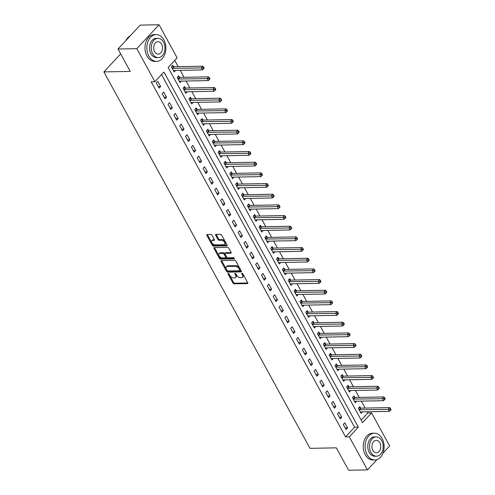 <?xml version="1.0" encoding="UTF-8"?>
<svg xmlns="http://www.w3.org/2000/svg" width="495" height="495" viewBox="0 0 495 495"><rect width="100%" height="100%" fill="white"/><g stroke="black" fill="none" stroke-linecap="round" stroke-linejoin="round"><path stroke-width="0.74" d="M228.257 273.525A0.736 0.415 -137.1 0 0 228.034 273.605A0.736 0.415 -137.1 0 0 228.059 274.119L232.935 283.022A1.052 0.594 -137.1 0 0 234.129 283.845L247.432 283.598A1.052 0.594 -137.1 0 0 247.741 283.474A1.052 0.594 -137.1 0 0 247.71 282.744L242.841 273.84A0.736 0.415 -137.1 0 0 241.999 273.265A0.736 0.415 -137.1 0 0 241.783 273.351A0.736 0.415 -137.1 0 0 241.808 273.859L242.432 275.016A3.366 1.906 -137.1 0 1 242.531 277.349A3.366 1.906 -137.1 0 1 241.535 277.738L240.428 277.757A3.366 1.906 -137.1 0 1 236.598 275.121L235.967 273.97A0.736 0.415 -137.1 0 0 235.125 273.395A0.736 0.415 -137.1 0 0 234.908 273.481A0.736 0.415 -137.1 0 0 234.933 273.989L235.564 275.14A3.366 1.906 -137.1 0 1 235.657 277.478A3.366 1.906 -137.1 0 1 234.667 277.868L233.553 277.887A3.366 1.906 -137.1 0 1 229.723 275.251L229.092 274.1A0.736 0.415 -137.1 0 0 228.257 273.525M212.064 235.292A1.052 0.594 -137.1 0 0 210.87 234.469L207.133 234.537A1.052 0.594 -137.1 0 0 206.823 234.661A1.052 0.594 -137.1 0 0 206.854 235.391L212.268 245.279A1.052 0.594 -137.1 0 0 213.463 246.102L226.766 245.848A1.052 0.594 -137.1 0 0 227.081 245.73A1.052 0.594 -137.1 0 0 227.05 245L221.636 235.113A1.052 0.594 -137.1 0 0 220.436 234.29L215.931 234.37A1.052 0.594 -137.1 0 0 215.616 234.494A1.052 0.594 -137.1 0 0 215.647 235.224L217.967 239.456A1.052 0.594 -137.1 0 0 219.161 240.279L221.401 240.236A2.809 1.59 -137.1 0 1 224.21 241.857A2.809 1.59 -137.1 0 1 224.687 244.394A2.809 1.59 -137.1 0 1 223.851 244.722L215.096 244.883A2.809 1.59 -137.1 0 1 212.281 243.268A2.809 1.59 -137.1 0 1 211.81 240.731A2.809 1.59 -137.1 0 1 212.64 240.403L214.1 240.372A1.052 0.594 -137.1 0 0 214.409 240.254A1.052 0.594 -137.1 0 0 214.378 239.524L212.064 235.292M377.029 459.577L367.432 469.897L348.61 470.25L336.34 447.845L309.988 448.34L103.9 71.911L130.253 71.416L117.989 49.011L136.812 48.659L159.044 24.75L177.148 57.828L168.139 67.518L362.544 422.606L371.553 412.91L389.664 445.989L382.944 453.216M367.432 469.897L349.321 436.819L358.337 427.129L163.932 72.041L154.923 81.737L136.812 48.659M154.923 81.737L151.154 81.805L345.56 436.893L349.321 436.819M221.401 260.593A1.052 0.594 -137.1 0 0 221.092 260.716A1.052 0.594 -137.1 0 0 221.123 261.447L226.531 271.334A1.052 0.594 -137.1 0 0 227.731 272.157L241.034 271.91A1.052 0.594 -137.1 0 0 241.343 271.786A1.052 0.594 -137.1 0 0 241.312 271.056L235.905 261.168A1.052 0.594 -137.1 0 0 234.704 260.345L221.401 260.593M219.403 258.303L213.988 248.416A1.052 0.594 -137.1 0 1 213.958 247.686A1.052 0.594 -137.1 0 1 214.267 247.568L227.57 247.314A1.052 0.594 -137.1 0 1 228.77 248.144L231.085 252.37A1.052 0.594 -137.1 0 1 231.115 253.1A1.052 0.594 -137.1 0 1 230.806 253.223L225.411 253.322A1.052 0.594 -137.1 0 0 225.101 253.446A1.052 0.594 -137.1 0 0 225.132 254.176L226.667 256.985A1.052 0.594 -137.1 0 0 227.861 257.808L233.479 257.703A0.736 0.415 -137.1 0 1 234.215 258.124A0.736 0.415 -137.1 0 1 234.339 258.792A0.736 0.415 -137.1 0 1 234.123 258.873L220.597 259.126A1.052 0.594 -137.1 0 1 219.403 258.303L220.003 257.66L214.589 247.772L213.988 248.416M345.56 436.893L354.575 427.197L161.537 74.615M347.577 427.94L344.774 422.817L343.27 424.432L346.079 429.555L347.577 427.94L345.219 427.983M341.736 417.266L338.933 412.149L337.429 413.764L340.232 418.888L341.736 417.266L339.372 417.316M335.895 406.599L333.092 401.476L331.588 403.091L334.391 408.214L335.895 406.599L333.531 406.643M330.054 395.932L327.251 390.809L325.747 392.424L328.55 397.547L330.054 395.932L327.69 395.975M324.213 385.259L321.41 380.141L319.906 381.756L322.709 386.873L324.213 385.259L321.849 385.302M318.372 374.591L315.569 369.468L314.065 371.083L316.868 376.206L318.372 374.591L316.008 374.635M312.531 363.924L309.728 358.801L308.224 360.416L311.027 365.539L312.531 363.924L310.167 363.967M306.69 353.251L303.887 348.127L302.383 349.748L305.186 354.865L306.69 353.251L304.326 353.294M300.849 342.583L298.046 337.46L296.542 339.075L299.345 344.198L300.849 342.583L298.485 342.627M295.008 331.91L292.199 326.793L290.701 328.408L293.504 333.525L295.008 331.91L292.644 331.959M289.167 321.243L286.358 316.119L284.86 317.734L287.663 322.858L289.167 321.243L286.803 321.286M283.319 310.575L280.517 305.452L279.019 307.067L281.822 312.19L283.319 310.575L280.962 310.619M277.478 299.902L274.675 294.779L273.172 296.4L275.981 301.517L277.478 299.902L275.121 299.945M271.637 289.235L268.835 284.111L267.331 285.726L270.14 290.85L271.637 289.235L269.28 289.278M265.796 278.561L262.994 273.444L261.49 275.059L264.293 280.176L265.796 278.561L263.433 278.611M259.955 267.894L257.153 262.771L255.649 264.386L258.452 269.509L259.955 267.894L257.592 267.937M254.114 257.227L251.312 252.103L249.808 253.718L252.611 258.842L254.114 257.227L251.751 257.27M248.273 246.553L245.471 241.436L243.967 243.051L246.77 248.168L248.273 246.553L245.91 246.597M242.432 235.886L239.629 230.763L238.126 232.378L240.929 237.501L242.432 235.886L240.069 235.929M236.591 225.213L233.788 220.096L232.285 221.71L235.088 226.834L236.591 225.213L234.228 225.262M230.75 214.545L227.947 209.422L226.444 211.037L229.247 216.16L230.75 214.545L228.387 214.589M224.909 203.878L222.106 198.755L220.603 200.37L223.406 205.493L224.909 203.878L222.546 203.921M219.068 193.205L216.259 188.088L214.762 189.703L217.565 194.82L219.068 193.205L216.705 193.248M213.227 182.537L210.418 177.414L208.921 179.029L211.724 184.152L213.227 182.537L210.864 182.581M207.38 171.87L204.577 166.747L203.08 168.362L205.883 173.485L207.38 171.87L205.023 171.913M201.539 161.197L198.736 156.074L197.233 157.688L200.042 162.812L201.539 161.197L199.182 161.24M195.698 150.53L192.895 145.406L191.392 147.021L194.201 152.144L195.698 150.53L193.341 150.573M189.857 139.856L187.054 134.739L185.551 136.354L188.354 141.471L189.857 139.856L187.494 139.899M184.016 129.189L181.213 124.066L179.71 125.681L182.513 130.804L184.016 129.189L181.653 129.232M178.175 118.522L175.372 113.398L173.869 115.013L176.672 120.136L178.175 118.522L175.812 118.565M172.334 107.848L169.531 102.725L168.028 104.346L170.831 109.463L172.334 107.848L169.971 107.891M166.493 97.181L163.69 92.058L162.187 93.673L164.99 98.796L166.493 97.181L164.13 97.224M160.652 86.507L157.849 81.39L156.346 83.005L159.149 88.122L160.652 86.507L158.289 86.557M361.171 420.1L367.791 412.985L367.129 411.778M365.1 408.072L361.288 401.111M359.259 397.405L355.447 390.437M353.418 386.731L349.606 379.77M347.577 376.064L343.765 369.097M341.736 365.397L337.924 358.43M335.895 354.723L332.083 347.762M330.054 344.056L326.242 337.089M324.213 333.382L320.401 326.422M318.372 322.715L314.56 315.748M312.531 312.048L308.713 305.081M306.69 301.375L302.872 294.414M300.849 290.707L297.031 283.74M295.001 280.034L291.19 273.073M289.16 269.367L285.349 262.399M283.319 258.699L279.508 251.732M277.478 248.026L273.667 241.065M271.637 237.359L267.826 230.392M265.796 226.685L261.985 219.724M259.955 216.018L256.144 209.057M254.114 205.351L250.303 198.384M248.273 194.677L244.462 187.716M242.432 184.01L238.621 177.043M236.591 173.343L232.774 166.376M230.75 162.669L226.933 155.708M224.909 152.002L221.092 145.035M219.068 141.329L215.251 134.368M213.221 130.661L209.41 123.694M207.38 119.994L203.569 113.027M201.539 109.321L197.728 102.36M195.698 98.654L191.887 91.686M189.857 87.98L186.046 81.019M184.016 77.313L180.205 70.346M178.175 66.646L174.76 60.402M360.558 408.053L359.797 406.661L358.293 408.276L361.096 413.399L362.526 411.865M354.717 397.38L353.956 395.994L352.452 397.609L355.255 402.732L356.685 401.191M348.876 386.713L348.115 385.327L346.611 386.942L349.414 392.059L350.844 390.524M343.029 376.045L342.274 374.653L340.77 376.268L343.573 381.391L345.003 379.857M337.188 365.372L336.433 363.986L334.929 365.601L337.732 370.724L339.162 369.183M331.347 354.705L330.586 353.312L329.088 354.927L331.891 360.051L333.321 358.516M325.506 344.031L324.745 342.645L323.247 344.26L326.05 349.383L327.48 347.849M319.665 333.364L318.904 331.978L317.406 333.593L320.209 338.71L321.632 337.175M313.824 322.697L313.063 321.305L311.559 322.919L314.368 328.043L315.791 326.508M307.983 312.023L307.222 310.637L305.718 312.252L308.527 317.375L309.95 315.835M302.142 301.356L301.381 299.964L299.877 301.579L302.68 306.702L304.109 305.168M296.301 290.683L295.54 289.297L294.036 290.912L296.839 296.035L298.268 294.5M290.46 280.015L289.699 278.629L288.195 280.244L290.998 285.361L292.427 283.827M284.619 269.348L283.858 267.956L282.354 269.571L285.157 274.694L286.586 273.16M278.778 258.675L278.017 257.289L276.513 258.904L279.316 264.027L280.745 262.486M272.937 248.007L272.176 246.615L270.672 248.236L273.475 253.353L274.904 251.819M267.09 237.334L266.335 235.948L264.831 237.563L267.634 242.686L269.063 241.152M261.249 226.667L260.494 225.281L258.99 226.896L261.793 232.013L263.222 230.478M255.408 215.999L254.647 214.607L253.149 216.222L255.952 221.345L257.381 219.811M249.567 205.326L248.806 203.94L247.308 205.555L250.111 210.678L251.54 209.138M243.726 194.659L242.965 193.273L241.467 194.888L244.27 200.005L245.699 198.47M237.885 183.992L237.124 182.599L235.62 184.214L238.429 189.338L239.852 187.803M232.044 173.318L231.283 171.932L229.779 173.547L232.588 178.67L234.011 177.13M226.203 162.651L225.442 161.259L223.938 162.874L226.741 167.997L228.17 166.462M220.362 151.977L219.601 150.591L218.097 152.206L220.9 157.33L222.329 155.795M214.521 141.31L213.76 139.924L212.256 141.539L215.059 146.656L216.488 145.122M208.68 130.643L207.919 129.251L206.415 130.866L209.218 135.989L210.647 134.454M202.839 119.969L202.078 118.583L200.574 120.198L203.377 125.322L204.806 123.781M196.998 109.302L196.237 107.91L194.733 109.525L197.536 114.648L198.965 113.114M191.15 98.629L190.396 97.243L188.892 98.858L191.695 103.981L193.124 102.446M185.309 87.962L184.555 86.575L183.051 88.19L185.854 93.308L187.283 91.773M179.468 77.294L178.707 75.902L177.21 77.517L180.013 82.64L181.442 81.106M173.627 66.621L172.866 65.235L171.369 66.85L174.172 71.973L175.601 70.432M120.656 53.893L103.9 71.911M117.989 49.011L140.221 25.103L159.044 24.75M367.791 412.985L371.553 412.91M354.575 427.197L358.337 427.129M235.657 277.478L236.263 276.829A3.366 1.906 -137.1 0 0 236.165 274.496L235.564 275.14M235.694 273.642L236.165 274.496M242.531 277.349L243.132 276.699A3.366 1.906 -137.1 0 0 243.039 274.366L242.432 275.016M242.569 273.512L243.039 274.366M228.82 273.772L233.535 282.373A1.052 0.594 -137.1 0 0 234.729 283.196L247.803 282.954M221.63 260.593A1.052 0.594 -137.1 0 0 221.723 260.803L227.131 270.685A1.052 0.594 -137.1 0 0 228.331 271.507L241.405 271.266M227.063 270.394A0.736 0.415 -137.1 0 0 227.904 270.969L239.58 270.753A0.736 0.415 -137.1 0 0 239.797 270.666A0.736 0.415 -137.1 0 0 239.778 270.152L239.11 268.94A3.366 1.906 -137.1 0 0 235.28 266.304L227.298 266.452A3.366 1.906 -137.1 0 0 226.302 266.842A3.366 1.906 -137.1 0 0 226.401 269.175L227.063 270.394M240.18 270.103A0.736 0.415 -137.1 0 0 240.397 270.016A0.736 0.415 -137.1 0 0 240.378 269.509L239.778 270.152M226.302 266.842L226.902 266.199A3.366 1.906 -137.1 0 1 227.898 265.803L235.88 265.654A3.366 1.906 -137.1 0 1 239.71 268.29L240.378 269.509M231.177 252.58L226.011 252.679A1.052 0.594 -137.1 0 0 225.701 252.803L225.101 253.446M234.296 258.235L221.197 258.483L220.597 259.126M219.811 253.428A2.809 1.59 -137.1 0 0 218.982 253.756A2.809 1.59 -137.1 0 0 219.452 256.292A2.809 1.59 -137.1 0 0 222.267 257.914L225.349 257.852A1.052 0.594 -137.1 0 0 225.664 257.734A1.052 0.594 -137.1 0 0 225.633 257.004L224.093 254.195A1.052 0.594 -137.1 0 0 222.899 253.372L219.811 253.428L220.411 252.784A2.809 1.59 -137.1 0 0 219.582 253.112L218.982 253.756M225.664 257.734L226.264 257.084A1.052 0.594 -137.1 0 0 226.234 256.354L225.633 257.004M220.411 252.784L223.499 252.728A1.052 0.594 -137.1 0 1 224.693 253.551L226.234 256.354M220.003 257.66A1.052 0.594 -137.1 0 0 221.197 258.483M211.81 240.731L212.411 240.081A2.809 1.59 -137.1 0 1 213.24 239.753L214.471 239.735M224.687 244.394L225.287 243.744A2.809 1.59 -137.1 0 0 224.81 241.207A2.809 1.59 -137.1 0 0 222.001 239.592L221.401 240.236M216.16 234.37A1.052 0.594 -137.1 0 0 216.253 234.581L218.567 238.807A1.052 0.594 -137.1 0 0 219.761 239.636L222.001 239.592M207.362 234.531A1.052 0.594 -137.1 0 0 207.454 234.741L212.869 244.629A1.052 0.594 -137.1 0 0 214.063 245.452L227.137 245.211M360.335 412.013L360.41 411.964A1.07 0.606 42.9 0 1 360.657 411.902L389.417 411.357L388.253 409.229L389.751 407.608L360.991 408.152A1.07 0.606 42.9 0 1 360.676 408.09L359.011 407.509M390.029 409.365L390.499 410.219L391.1 409.569L390.629 408.715L390.029 409.365L359.488 409.767A1.07 0.606 42.9 0 1 359.172 409.712L359.054 409.668M390.499 410.219L389.417 411.357M389.751 407.608L390.629 408.715M354.494 401.34L354.568 401.296A1.07 0.606 42.9 0 1 354.816 401.228L383.575 400.69L382.412 398.555L383.91 396.94L355.15 397.479A1.07 0.606 42.9 0 1 354.835 397.423L353.164 396.841M384.188 398.692L384.658 399.545L385.259 398.902L384.788 398.048L384.188 398.692L353.647 399.094A1.07 0.606 42.9 0 1 353.331 399.038L353.213 398.995M384.658 399.545L383.575 400.69M383.91 396.94L384.788 398.048M348.653 390.673L348.728 390.629A1.07 0.606 42.9 0 1 348.975 390.561L377.735 390.023L376.565 387.888L378.069 386.273L349.309 386.812A1.07 0.606 42.9 0 1 348.994 386.756L347.323 386.168M378.347 388.024L378.817 388.878L379.418 388.229L378.947 387.375L378.347 388.024L347.806 388.427A1.07 0.606 42.9 0 1 347.49 388.371L347.372 388.328M378.817 388.878L377.735 390.023M378.069 386.273L378.947 387.375M342.812 380.005L342.887 379.956A1.07 0.606 42.9 0 1 343.134 379.888L371.894 379.349L370.724 377.215L372.228 375.6L343.468 376.138A1.07 0.606 42.9 0 1 343.153 376.082L341.482 375.501M372.506 377.357L372.976 378.205L373.577 377.561L373.106 376.707L372.506 377.357L341.965 377.753A1.07 0.606 42.9 0 1 341.649 377.697L341.531 377.66M372.976 378.205L371.894 379.349M372.228 375.6L373.106 376.707M336.971 369.332L337.046 369.289A1.07 0.606 42.9 0 1 337.293 369.221L366.053 368.682L364.883 366.548L366.387 364.933L337.627 365.471A1.07 0.606 42.9 0 1 337.312 365.415L335.641 364.834M366.665 366.684L367.129 367.538L367.736 366.894L367.265 366.04L366.665 366.684L336.124 367.086A1.07 0.606 42.9 0 1 335.808 367.03L335.69 366.987M367.129 367.538L366.053 368.682M366.387 364.933L367.265 366.04M367.104 454.67A13.384 9.51 88.9 0 0 374.864 459.973A13.384 9.51 88.9 0 0 383.217 452.467A13.384 9.51 88.9 0 0 382.128 438.514A13.384 9.51 88.9 0 0 374.362 433.212A13.384 9.51 88.9 0 0 366.015 440.711A13.384 9.51 88.9 0 0 367.104 454.67M374.362 433.212L372.481 433.243A13.384 9.51 88.9 0 0 364.128 440.748A13.384 9.51 88.9 0 0 365.223 454.701A13.384 9.51 88.9 0 0 372.982 460.01L374.864 459.973M376.528 456.192L374.795 456.223A9.634 6.85 -91.1 0 1 369.208 452.405A9.634 6.85 -91.1 0 1 368.422 442.357A9.634 6.85 -91.1 0 1 374.437 436.955L376.169 436.924A9.634 6.85 88.9 0 0 370.155 442.326A9.634 6.85 88.9 0 0 370.941 452.374A9.634 6.85 88.9 0 0 376.528 456.192A9.634 6.85 88.9 0 0 382.542 450.79A9.634 6.85 88.9 0 0 381.756 440.742A9.634 6.85 88.9 0 0 376.169 436.924M379.832 442.808A6.212 4.412 88.9 0 0 376.231 440.352A6.212 4.412 88.9 0 0 372.358 443.829A6.212 4.412 88.9 0 0 372.859 450.308A6.212 4.412 88.9 0 0 376.466 452.764A6.212 4.412 88.9 0 0 380.339 449.287A6.212 4.412 88.9 0 0 379.832 442.808M148.865 56.046A13.384 9.51 88.9 0 0 156.63 61.355A13.384 9.51 88.9 0 0 164.977 53.85A13.384 9.51 88.9 0 0 163.888 39.897A13.384 9.51 88.9 0 0 156.129 34.588A13.384 9.51 88.9 0 0 147.776 42.094A13.384 9.51 88.9 0 0 148.865 56.046M156.129 34.588L154.242 34.625A13.384 9.51 88.9 0 0 145.895 42.131A13.384 9.51 88.9 0 0 146.984 56.084A13.384 9.51 88.9 0 0 154.743 61.386L156.63 61.355M158.289 57.575L156.556 57.606A9.634 6.85 -91.1 0 1 150.969 53.788A9.634 6.85 -91.1 0 1 150.183 43.739A9.634 6.85 -91.1 0 1 156.197 38.338L157.93 38.307A9.634 6.85 88.9 0 0 151.916 43.709A9.634 6.85 88.9 0 0 152.701 53.757A9.634 6.85 88.9 0 0 158.289 57.575A9.634 6.85 88.9 0 0 164.303 52.173A9.634 6.85 88.9 0 0 163.517 42.124A9.634 6.85 88.9 0 0 157.93 38.307M161.593 44.191A6.212 4.412 88.9 0 0 157.992 41.728A6.212 4.412 88.9 0 0 154.118 45.212A6.212 4.412 88.9 0 0 154.626 51.69A6.212 4.412 88.9 0 0 158.227 54.147A6.212 4.412 88.9 0 0 162.1 50.669A6.212 4.412 88.9 0 0 161.593 44.191M130.234 35.838A13.384 9.51 88.9 0 0 125.866 40.541M331.13 358.665L331.204 358.615A1.07 0.606 42.9 0 1 331.452 358.553L360.212 358.009L359.042 355.88L360.546 354.259L331.78 354.804A1.07 0.606 42.9 0 1 331.471 354.748L329.8 354.16M360.824 356.016L361.288 356.87L361.894 356.221L361.424 355.367L360.824 356.016L330.283 356.419A1.07 0.606 42.9 0 1 329.967 356.363L329.849 356.32M361.288 356.87L360.212 358.009M360.546 354.259L361.424 355.367M325.289 347.991L325.357 347.948A1.07 0.606 42.9 0 1 325.605 347.88L354.371 347.341L353.201 345.207L354.705 343.592L325.939 344.13A1.07 0.606 42.9 0 1 325.63 344.075L323.959 343.493M354.983 345.343L355.447 346.197L356.047 345.553L355.583 344.699L354.983 345.343L324.442 345.745A1.07 0.606 42.9 0 1 324.126 345.689L324.002 345.646M355.447 346.197L354.371 347.341M354.705 343.592L355.583 344.699M319.448 337.324L319.516 337.281A1.07 0.606 42.9 0 1 319.764 337.213L348.529 336.674L347.36 334.54L348.864 332.925L320.098 333.463A1.07 0.606 42.9 0 1 319.782 333.407L318.118 332.819M349.142 334.676L349.606 335.53L350.206 334.88L349.742 334.032L349.142 334.676L318.601 335.078A1.07 0.606 42.9 0 1 318.285 335.022L318.161 334.979M349.606 335.53L348.529 336.674M348.864 332.925L349.742 334.032M313.607 326.657L313.675 326.607A1.07 0.606 42.9 0 1 313.923 326.539L342.689 326.001L341.519 323.866L343.023 322.251L314.257 322.789A1.07 0.606 42.9 0 1 313.941 322.734L312.277 322.152M343.301 324.008L343.765 324.862L344.365 324.213L343.901 323.359L343.301 324.008L312.753 324.411A1.07 0.606 42.9 0 1 312.444 324.349L312.32 324.312M343.765 324.862L342.689 326.001M343.023 322.251L343.901 323.359M307.766 315.983L307.834 315.94A1.07 0.606 42.9 0 1 308.082 315.872L336.848 315.334L335.678 313.199L337.182 311.584L308.416 312.122A1.07 0.606 42.9 0 1 308.1 312.067L306.436 311.485M337.46 313.335L337.924 314.189L338.524 313.545L338.06 312.692L337.46 313.335L306.912 313.737A1.07 0.606 42.9 0 1 306.603 313.681L306.479 313.638M337.924 314.189L336.848 315.334M337.182 311.584L338.06 312.692M301.925 305.316L301.993 305.267A1.07 0.606 42.9 0 1 302.241 305.205L331.007 304.66L329.837 302.532L331.341 300.917L302.575 301.455A1.07 0.606 42.9 0 1 302.259 301.399L300.595 300.812M331.619 302.668L332.083 303.522L332.683 302.872L332.219 302.018L331.619 302.668L301.071 303.07A1.07 0.606 42.9 0 1 300.756 303.014L300.638 302.971M332.083 303.522L331.007 304.66M331.341 300.917L332.219 302.018M296.084 294.643L296.152 294.599A1.07 0.606 42.9 0 1 296.4 294.531L325.166 293.993L323.996 291.858L325.5 290.243L296.734 290.782A1.07 0.606 42.9 0 1 296.418 290.726L294.754 290.144M325.772 291.994L326.242 292.848L326.842 292.205L326.378 291.351L325.772 291.994L295.23 292.397A1.07 0.606 42.9 0 1 294.915 292.341L294.797 292.304M326.242 292.848L325.166 293.993M325.5 290.243L326.378 291.351M290.237 283.975L290.311 283.932A1.07 0.606 42.9 0 1 290.559 283.864L319.325 283.326L318.155 281.191L319.652 279.576L290.893 280.114A1.07 0.606 42.9 0 1 290.577 280.059L288.913 279.471M319.931 281.327L320.401 282.181L321.001 281.537L320.531 280.684L319.931 281.327L289.389 281.729A1.07 0.606 42.9 0 1 289.074 281.674L288.956 281.63M320.401 282.181L319.325 283.326M319.652 279.576L320.531 280.684M284.396 273.308L284.47 273.259A1.07 0.606 42.9 0 1 284.718 273.19L313.477 272.652L312.314 270.517L313.811 268.903L285.052 269.447A1.07 0.606 42.9 0 1 284.736 269.385L283.072 268.804M314.09 270.66L314.56 271.514L315.16 270.864L314.69 270.01L314.09 270.66L283.548 271.062A1.07 0.606 42.9 0 1 283.233 271L283.115 270.963M314.56 271.514L313.477 272.652M313.811 268.903L314.69 270.01M278.555 262.635L278.629 262.591A1.07 0.606 42.9 0 1 278.877 262.523L307.636 261.985L306.473 259.85L307.97 258.235L279.211 258.774A1.07 0.606 42.9 0 1 278.895 258.718L277.231 258.136M308.249 259.986L308.719 260.84L309.319 260.197L308.849 259.343L308.249 259.986L277.707 260.389A1.07 0.606 42.9 0 1 277.392 260.333L277.274 260.29M308.719 260.84L307.636 261.985M307.97 258.235L308.849 259.343M272.714 251.967L272.788 251.924A1.07 0.606 42.9 0 1 273.036 251.856L301.795 251.318L300.626 249.183L302.129 247.568L273.37 248.106A1.07 0.606 42.9 0 1 273.054 248.051L271.384 247.463M302.408 249.319L302.878 250.173L303.478 249.523L303.008 248.669L302.408 249.319L271.866 249.721A1.07 0.606 42.9 0 1 271.551 249.666L271.433 249.622M302.878 250.173L301.795 251.318M302.129 247.568L303.008 248.669M266.873 241.294L266.947 241.251A1.07 0.606 42.9 0 1 267.195 241.183L295.954 240.644L294.785 238.51L296.288 236.895L267.529 237.433A1.07 0.606 42.9 0 1 267.213 237.377L265.543 236.796M296.567 238.646L297.037 239.5L297.637 238.856L297.167 238.002L296.567 238.646L266.025 239.048A1.07 0.606 42.9 0 1 265.71 238.992L265.592 238.955M297.037 239.5L295.954 240.644M296.288 236.895L297.167 238.002M261.032 230.627L261.106 230.583A1.07 0.606 42.9 0 1 261.354 230.515L290.113 229.977L288.944 227.842L290.447 226.227L261.688 226.766A1.07 0.606 42.9 0 1 261.372 226.71L259.702 226.128M290.726 227.978L291.196 228.832L291.796 228.189L291.326 227.335L290.726 227.978L260.184 228.381A1.07 0.606 42.9 0 1 259.869 228.325L259.751 228.282M291.196 228.832L290.113 229.977M290.447 226.227L291.326 227.335M255.191 219.959L255.265 219.91A1.07 0.606 42.9 0 1 255.513 219.848L284.272 219.304L283.103 217.175L284.606 215.554L255.841 216.098A1.07 0.606 42.9 0 1 255.531 216.037L253.861 215.455M284.885 217.311L285.349 218.165L285.955 217.515L285.485 216.662L284.885 217.311L254.343 217.713A1.07 0.606 42.9 0 1 254.028 217.658L253.91 217.614M285.349 218.165L284.272 219.304M284.606 215.554L285.485 216.662M249.35 209.286L249.418 209.243A1.07 0.606 42.9 0 1 249.666 209.175L278.431 208.636L277.262 206.502L278.765 204.887L250 205.425A1.07 0.606 42.9 0 1 249.69 205.369L248.02 204.788M279.044 206.638L279.508 207.492L280.108 206.848L279.644 205.994L279.044 206.638L248.502 207.04A1.07 0.606 42.9 0 1 248.187 206.984L248.063 206.941M279.508 207.492L278.431 208.636M278.765 204.887L279.644 205.994M243.509 198.619L243.577 198.575A1.07 0.606 42.9 0 1 243.825 198.507L272.59 197.969L271.421 195.834L272.924 194.219L244.159 194.758A1.07 0.606 42.9 0 1 243.843 194.702L242.179 194.114M273.203 195.971L273.667 196.824L274.267 196.175L273.803 195.321L273.203 195.971L242.661 196.373A1.07 0.606 42.9 0 1 242.346 196.317L242.222 196.274M273.667 196.824L272.59 197.969M272.924 194.219L273.803 195.321M237.668 187.952L237.736 187.902A1.07 0.606 42.9 0 1 237.984 187.834L266.749 187.296L265.58 185.161L267.083 183.546L238.318 184.084A1.07 0.606 42.9 0 1 238.002 184.029L236.338 183.447M267.362 185.303L267.826 186.151L268.426 185.507L267.962 184.654L267.362 185.303L236.814 185.699A1.07 0.606 42.9 0 1 236.505 185.644L236.381 185.606M267.826 186.151L266.749 187.296M267.083 183.546L267.962 184.654M231.827 177.278L231.895 177.235A1.07 0.606 42.9 0 1 232.143 177.167L260.908 176.628L259.739 174.494L261.242 172.879L232.477 173.417A1.07 0.606 42.9 0 1 232.161 173.361L230.497 172.78M261.521 174.63L261.985 175.484L262.585 174.84L262.121 173.986L261.521 174.63L230.973 175.032A1.07 0.606 42.9 0 1 230.664 174.976L230.54 174.933M261.985 175.484L260.908 176.628M261.242 172.879L262.121 173.986M225.986 166.611L226.054 166.561A1.07 0.606 42.9 0 1 226.302 166.499L255.067 165.955L253.898 163.826L255.401 162.205L226.636 162.75A1.07 0.606 42.9 0 1 226.32 162.688L224.656 162.106M255.68 163.963L256.144 164.816L256.744 164.167L256.28 163.313L255.68 163.963L225.132 164.365A1.07 0.606 42.9 0 1 224.817 164.309L224.699 164.266M256.144 164.816L255.067 165.955M255.401 162.205L256.28 163.313M220.145 155.937L220.213 155.894A1.07 0.606 42.9 0 1 220.461 155.826L249.226 155.288L248.057 153.153L249.56 151.538L220.795 152.076A1.07 0.606 42.9 0 1 220.479 152.021L218.815 151.439M249.833 153.289L250.303 154.143L250.903 153.5L250.439 152.646L249.833 153.289L219.291 153.691A1.07 0.606 42.9 0 1 218.976 153.636L218.858 153.592M250.303 154.143L249.226 155.288M249.56 151.538L250.439 152.646M214.298 145.27L214.372 145.227A1.07 0.606 42.9 0 1 214.62 145.159L243.385 144.62L242.216 142.486L243.713 140.871L214.954 141.409A1.07 0.606 42.9 0 1 214.638 141.353L212.974 140.766M243.992 142.622L244.462 143.476L245.062 142.826L244.592 141.978L243.992 142.622L213.45 143.024A1.07 0.606 42.9 0 1 213.135 142.968L213.017 142.925M244.462 143.476L243.385 144.62M243.713 140.871L244.592 141.978M208.457 134.603L208.531 134.553A1.07 0.606 42.9 0 1 208.779 134.485L237.538 133.947L236.375 131.812L237.872 130.197L209.113 130.736A1.07 0.606 42.9 0 1 208.797 130.68L207.133 130.098M238.151 131.955L238.621 132.809L239.221 132.159L238.751 131.305L238.151 131.955L207.609 132.357A1.07 0.606 42.9 0 1 207.294 132.295L207.176 132.258M238.621 132.809L237.538 133.947M237.872 130.197L238.751 131.305M202.616 123.929L202.69 123.886A1.07 0.606 42.9 0 1 202.938 123.818L231.697 123.28L230.534 121.145L232.031 119.53L203.272 120.068A1.07 0.606 42.9 0 1 202.956 120.013L201.292 119.431M232.31 121.281L232.78 122.135L233.38 121.492L232.91 120.638L232.31 121.281L201.768 121.683A1.07 0.606 42.9 0 1 201.453 121.628L201.335 121.584M232.78 122.135L231.697 123.28M232.031 119.53L232.91 120.638M196.775 113.262L196.849 113.213A1.07 0.606 42.9 0 1 197.097 113.151L225.856 112.606L224.687 110.478L226.19 108.863L197.431 109.401A1.07 0.606 42.9 0 1 197.115 109.346L195.445 108.758M226.469 110.614L226.939 111.468L227.539 110.818L227.069 109.964L226.469 110.614L195.927 111.016A1.07 0.606 42.9 0 1 195.612 110.96L195.494 110.917M226.939 111.468L225.856 112.606M226.19 108.863L227.069 109.964M190.934 102.589L191.008 102.545A1.07 0.606 42.9 0 1 191.256 102.477L220.015 101.939L218.846 99.804L220.349 98.189L191.59 98.728A1.07 0.606 42.9 0 1 191.274 98.672L189.604 98.09M220.628 99.941L221.098 100.794L221.698 100.151L221.228 99.297L220.628 99.941L190.086 100.343A1.07 0.606 42.9 0 1 189.771 100.287L189.653 100.244M221.098 100.794L220.015 101.939M220.349 98.189L221.228 99.297M185.093 91.922L185.167 91.878A1.07 0.606 42.9 0 1 185.415 91.81L214.174 91.272L213.005 89.137L214.508 87.522L185.749 88.061A1.07 0.606 42.9 0 1 185.433 88.005L183.763 87.417M214.787 89.273L215.257 90.127L215.857 89.484L215.387 88.63L214.787 89.273L184.245 89.675A1.07 0.606 42.9 0 1 183.93 89.62L183.812 89.576M215.257 90.127L214.174 91.272M214.508 87.522L215.387 88.63M179.252 81.254L179.326 81.205A1.07 0.606 42.9 0 1 179.574 81.137L208.333 80.598L207.164 78.464L208.667 76.849L179.902 77.387A1.07 0.606 42.9 0 1 179.592 77.331L177.922 76.75M208.946 78.606L209.41 79.46L210.016 78.81L209.546 77.956L208.946 78.606L178.404 79.008A1.07 0.606 42.9 0 1 178.089 78.946L177.971 78.909M209.41 79.46L208.333 80.598M208.667 76.849L209.546 77.956M173.411 70.581L173.485 70.538A1.07 0.606 42.9 0 1 173.726 70.469L202.492 69.931L201.323 67.796L202.826 66.181L174.061 66.72A1.07 0.606 42.9 0 1 173.751 66.664L172.081 66.082M203.105 67.933L203.569 68.786L204.169 68.143L203.705 67.289L203.105 67.933L172.563 68.335A1.07 0.606 42.9 0 1 172.248 68.279L172.124 68.236M203.569 68.786L202.492 69.931M202.826 66.181L203.705 67.289M228.548 273.593L228.059 274.119M242.296 273.333L241.808 273.859M235.422 273.463L234.933 273.989M247.84 283.152L247.432 283.598M234.729 283.196L234.129 283.845M233.535 282.373L232.935 283.022M241.442 271.464L241.034 271.91M228.331 271.507L227.731 272.157M227.131 270.685L226.531 271.334M221.723 260.803L221.123 261.447M239.71 268.29L239.11 268.94M235.88 265.654L235.28 266.304M227.898 265.803L227.298 266.452M231.215 252.784L230.806 253.223M226.011 252.679L225.411 253.322M234.407 258.563L234.123 258.873M224.693 253.551L224.093 254.195M223.499 252.728L222.899 253.372M214.508 239.933L214.1 240.372M213.24 239.753L212.64 240.403M219.761 239.636L219.161 240.279M218.567 238.807L217.967 239.456M216.253 234.581L215.647 235.224M227.18 245.409L226.766 245.848M214.063 245.452L213.463 246.102M212.869 244.629L212.268 245.279M207.454 234.741L206.854 235.391M360.991 408.152L359.488 409.767M360.676 408.09L359.172 409.712M355.15 397.479L353.647 399.094M354.835 397.423L353.331 399.038M349.309 386.812L347.806 388.427M348.994 386.756L347.49 388.371M343.468 376.138L341.965 377.753M343.153 376.082L341.649 377.697M337.627 365.471L336.124 367.086M337.312 365.415L335.808 367.03M331.78 354.804L330.283 356.419M331.471 354.748L329.967 356.363M325.939 344.13L324.442 345.745M325.63 344.075L324.126 345.689M320.098 333.463L318.601 335.078M319.782 333.407L318.285 335.022M314.257 322.789L312.753 324.411M313.941 322.734L312.444 324.349M308.416 312.122L306.912 313.737M308.1 312.067L306.603 313.681M302.575 301.455L301.071 303.07M302.259 301.399L300.756 303.014M296.734 290.782L295.23 292.397M296.418 290.726L294.915 292.341M290.893 280.114L289.389 281.729M290.577 280.059L289.074 281.674M285.052 269.447L283.548 271.062M284.736 269.385L283.233 271M279.211 258.774L277.707 260.389M278.895 258.718L277.392 260.333M273.37 248.106L271.866 249.721M273.054 248.051L271.551 249.666M267.529 237.433L266.025 239.048M267.213 237.377L265.71 238.992M261.688 226.766L260.184 228.381M261.372 226.71L259.869 228.325M255.841 216.098L254.343 217.713M255.531 216.037L254.028 217.658M250 205.425L248.502 207.04M249.69 205.369L248.187 206.984M244.159 194.758L242.661 196.373M243.843 194.702L242.346 196.317M238.318 184.084L236.814 185.699M238.002 184.029L236.505 185.644M232.477 173.417L230.973 175.032M232.161 173.361L230.664 174.976M226.636 162.75L225.132 164.365M226.32 162.688L224.817 164.309M220.795 152.076L219.291 153.691M220.479 152.021L218.976 153.636M214.954 141.409L213.45 143.024M214.638 141.353L213.135 142.968M209.113 130.736L207.609 132.357M208.797 130.68L207.294 132.295M203.272 120.068L201.768 121.683M202.956 120.013L201.453 121.628M197.431 109.401L195.927 111.016M197.115 109.346L195.612 110.96M191.59 98.728L190.086 100.343M191.274 98.672L189.771 100.287M185.749 88.061L184.245 89.675M185.433 88.005L183.93 89.62M179.902 77.387L178.404 79.008M179.592 77.331L178.089 78.946M174.061 66.72L172.563 68.335M173.751 66.664L172.248 68.279M240.397 270.016L239.797 270.666"/></g></svg>
